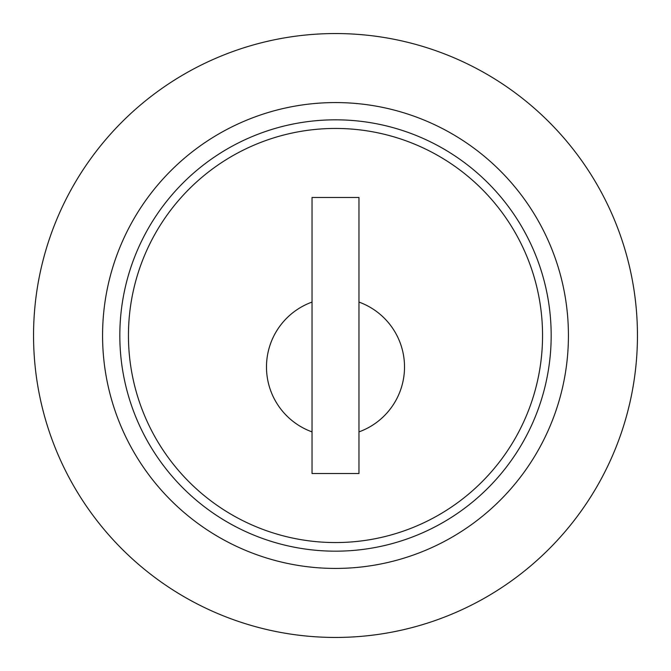 <?xml version="1.0" encoding="UTF-8"?>
<svg xmlns="http://www.w3.org/2000/svg" width="671" height="671" viewBox="0 0 671 671"><rect width="100%" height="100%" fill="white"/><g stroke="black" fill="none" stroke-linecap="round" stroke-linejoin="round"><path stroke-width="1.01" d="M335.5 637.45A301.95 301.95 0 0 0 637.45 335.5A301.95 301.95 0 0 0 335.5 33.55A301.95 301.95 0 0 0 33.55 335.5A301.95 301.95 0 0 0 335.5 637.45A301.95 301.95 0 0 0 637.45 335.5A301.95 301.95 0 0 0 335.5 33.55M335.5 128.446A207.054 207.054 0 0 0 128.446 335.5A207.054 207.054 0 0 0 335.5 542.554A207.054 207.054 0 0 0 542.554 335.5A207.054 207.054 0 0 0 335.5 128.446M312.032 431.889A69.021 69.021 0 0 1 312.032 302.076L312.032 473.533L358.968 473.533L358.968 431.889A69.021 69.021 0 0 0 358.968 302.076L358.968 197.467L312.032 197.467L312.032 302.076M335.5 551.176A215.676 215.676 0 0 0 551.176 335.5A215.676 215.676 0 0 0 335.5 119.824A215.676 215.676 0 0 0 119.824 335.5A215.676 215.676 0 0 0 335.5 551.176M358.968 302.076L358.968 431.889M335.5 568.429A232.929 232.929 0 0 0 568.429 335.5A232.929 232.929 0 0 0 335.5 102.571A232.929 232.929 0 0 0 102.571 335.5A232.929 232.929 0 0 0 335.5 568.429"/></g></svg>
